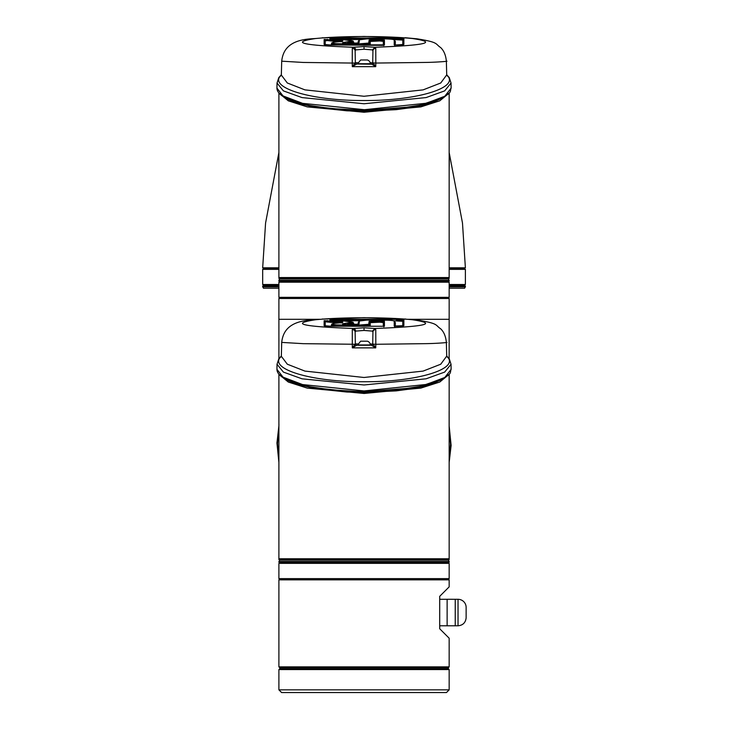 <?xml version="1.0" encoding="UTF-8"?>
<svg xmlns="http://www.w3.org/2000/svg" width="729" height="729" viewBox="0 0 729 729"><rect width="100%" height="100%" fill="white"/><g stroke="black" fill="none" stroke-linecap="round" stroke-linejoin="round"><path stroke-width="1.09" d="M448.627 278.897L279.435 278.897L278.897 278.35L449.164 278.35L448.627 278.897M278.897 278.35L278.897 277.539L449.164 277.539L449.164 92.948M364.035 36.541C348.453 36.55 334.565 37.006 322.355 37.917L315.593 38.528A2.706 1.002 88 0 0 315.502 38.519L321.699 37.981A2.706 2.542 76 0 1 321.699 37.981L321.699 37.981A2.706 2.542 76 0 1 322.355 37.917L364.035 36.45L406.363 37.981A2.706 2.542 -76 0 0 405.707 37.917C393.496 37.006 379.609 36.55 364.035 36.541M356.135 64.243L354.932 63.04L352.253 63.059L352.289 48.406L353.091 47.257L364.035 46.583L374.97 47.257C425.882 45.353 438.384 42.446 412.477 38.528L417.088 38.828C439.314 42.364 434.976 43.886 440.617 47.531C443.888 50.62 445.802 55.167 446.358 61.181C449.939 61.136 437.282 62.284 425.727 62.43L375.809 63.059L375.745 66.649L352.317 66.649L355.305 62.703A1.349 1.34 -90 0 0 356.645 64.015L352.317 66.649L352.253 63.059L303.191 62.448L281.704 61.181C282.87 50.602 288.657 40.268 310.973 38.828L315.502 38.519A2.706 1.002 88 0 0 315.411 38.537M310.973 38.828L315.584 38.528C289.677 42.446 302.18 45.353 353.091 47.257A2.706 2.542 76.2 0 1 355.634 49.9L355.132 50.857L355.333 62.466M364.391 109.705L426.31 103.236L444.799 96.246L451.123 88.109L451.032 83.051L444.672 90.87L426.119 97.577L364.035 103.755L302.043 97.595L283.417 90.888L277.029 83.051L276.938 88.109L283.299 96.264L301.888 103.272L364.391 109.705L364.391 110.261L330.829 108.594L308.95 105.322L291.964 100.638L284.028 96.939L279.69 93.558M317.461 106.881L347.15 110.052L363.99 110.489L410.609 106.881M449.164 269.356L465.384 269.356L464.847 268.819L449.164 268.892M278.897 268.892L263.215 268.819L262.677 269.356L262.677 284.501L263.215 285.048L278.897 285.048M464.573 268.819L464.573 267.807M464.573 286.05L464.573 285.048M465.384 269.356L465.384 284.501L464.847 285.048L449.164 284.975M278.897 284.975L263.215 285.048M278.897 267.807L262.677 267.807L263.488 267.807L263.488 268.819M449.164 286.825L465.375 286.825L465.384 286.05L449.164 286.05M278.897 288.219L263.488 288.219L262.686 286.825L278.897 286.825M449.164 288.219L464.573 288.219L465.375 286.825M262.686 286.825L262.677 286.05L278.897 286.05M278.897 167.205A85.275 85.275 0 0 1 278.897 157.601M449.164 157.601A85.275 85.275 0 0 1 449.164 167.205M370.368 63.733L357.693 63.733L360.655 59.969L367.407 59.969A4.246 4.246 0 0 1 370.368 63.733L370.104 64.015M370.168 62.694L375.809 63.059L375.772 48.406L374.97 47.257L372.428 49.9L364.035 49.226L355.634 49.9M281.704 61.181L281.339 75.069L287.317 82.988L304.913 89.867L364.008 96.264L423.112 89.877L440.744 82.997L446.64 74.978M448.654 93.522L439.751 100.83L420.852 106.881L364.035 112.248L307.21 106.881L288.31 100.83L279.407 93.522M278.897 92.948L278.897 277.539L449.164 277.539L449.164 278.35M440.89 98.697L433.828 101.932L423.567 105.067L410.874 107.692L396.102 109.669L363.671 111.255L346.986 110.817L316.568 107.582L298.553 103.409L287.171 98.697M417.088 38.828L405.242 37.726M358.413 42.984L347.487 43.284C343.359 43.157 341.846 42.902 342.949 42.519L352.69 40.933L331.194 38.063L396.458 38.108L403.875 38.728L403.875 44.423L395.282 45.025L394.207 44.824L394.234 40.013C394.052 39.375 390.416 38.974 383.336 38.801L366.988 38.892L359.397 39.794L359.087 42.656L358.413 42.984A0.538 0.492 -100.9 0 0 358.221 43.011M324.141 39.439L340.835 40.496C343.368 40.733 343.55 40.988 341.363 41.252L334.575 42.109C331.094 42.674 331.695 43.193 336.406 43.676L357.055 44.013L368.728 43.066L369.129 40.095L375.681 39.484L384.402 40.022L384.438 44.843L331.012 45.025L324.104 44.442L324.141 39.439A0.538 0.538 0.5 0 1 324.678 39.958L324.651 44.961M356.645 64.015L371.927 64.243L373.13 63.04L375.745 66.649L371.927 64.243M375.772 48.406A2.706 2.506 -179 0 0 372.929 50.857L372.729 62.247M372.929 50.857L372.428 49.9M355.132 50.912L355.132 50.857A2.706 2.506 -1 0 0 352.289 48.406M446.713 74.786L448.207 76.6C457.329 88.382 415.32 100.848 364.026 100.52C312.659 100.83 270.796 88.4 279.854 76.6L281.348 74.786M335.814 45.025L336.023 44.533L357.183 44.888L369.694 43.53L357.183 44.578L336.033 44.232L331.823 43.348L336.023 44.533L336.406 43.676M383.317 45.016L383.308 41.371L379.727 40.961L370.223 41.444L370.241 44.05A0.538 0.538 2.4 0 1 369.694 43.53L369.685 40.924L375.736 40.359L383.846 40.851L375.736 40.049L369.667 40.614L369.749 41.681M324.66 45.262L324.678 39.958L340.443 41.362L326.984 39.876L327.367 39.33M340.926 41.744C342.958 41.498 342.803 41.271 340.452 41.052L340.835 40.496M337.573 41.699L324.687 40.268A0.538 0.538 -179.5 0 0 325.225 40.788L325.198 44.751M370.241 44.05L366.432 45.025M350.239 40.141L353.228 41.462L347.706 42.419L347.296 41.872M347.706 42.419L353.474 41.89L353.228 41.462A0.538 0.538 -125 0 0 352.69 40.933M388.375 38.983L396.467 38.983L396.458 38.108M336.789 38.938L365.357 38.965M403.328 39.548L403.328 42.391L403.337 39.248L396.467 38.683L333.226 38.628M403.347 39.193L403.337 39.248A0.538 0.538 -1.8 0 1 403.875 38.728M358.595 41.744L358.595 41.781A0.538 0.538 -169.2 0 0 358.586 41.854L358.859 40.305M358.85 40.614L358.577 42.164M343.122 43.257L358.55 43.175L358.586 41.854L358.531 42.555M402.772 44.761L402.791 40.077L393.496 39.548M359.998 39.521L343.359 39.512M402.791 40.077A0.538 0.538 178 0 0 403.292 39.721M396.476 39.557L396.467 38.983M406.363 37.981L412.669 38.537M355.305 62.703L355.342 62.694A1.349 1.349 0 0 0 356.691 64.015M371.416 64.015A1.349 1.34 -90 0 0 372.756 62.703A1.349 1.349 0 0 1 371.371 64.015M449.164 152.498L462.487 223.056L465.384 267.807L449.164 267.807M278.897 462.396L278.897 425.873L276.947 443.004L278.897 462.396M449.164 425.873L449.164 462.396L451.114 445.437L449.164 425.873M377.649 280.3L449.164 280.3L449.164 281.057L278.897 281.057L278.897 280.3L377.649 280.3M278.915 358.686L278.897 319.302L321.243 319.302M406.818 319.302L449.164 319.302L449.164 298.489L278.897 298.489L278.897 319.302M278.897 282.196L449.164 282.196L448.627 281.658L279.435 281.658L278.897 282.196L278.897 297.341L279.435 297.888L448.627 297.888L279.435 297.888M278.925 423.959L278.925 425.563M449.137 411.192L449.137 427.732M449.164 319.302L449.146 358.686M448.627 560.118L279.435 560.118L278.897 559.571L449.164 559.571L448.627 560.118M278.897 559.571L278.897 558.76L449.164 558.76L449.164 374.168M448.371 374.779L444.316 377.987L436.507 381.714L419.685 386.425L397.897 389.751L364.391 391.482C329.708 392.056 291.673 384.557 283.818 378.141C279.262 375.435 276.974 372.501 276.938 369.33L283.299 377.485L301.888 384.493L364.035 390.935L426.31 384.456L444.799 377.467L451.123 369.33L451.032 364.272L444.672 372.091L426.119 378.798L364.035 384.976L302.043 378.825L283.417 372.109L277.029 364.272L278.77 358.914A4.055 3.882 33.2 0 1 279.854 357.821L281.348 356.007M417.088 320.049C439.314 323.585 434.976 325.107 440.617 328.752C443.888 331.841 445.802 336.388 446.358 342.402C449.939 342.357 437.282 343.505 425.727 343.651L375.809 344.279L375.745 347.87L352.317 347.87L355.305 343.924A1.349 1.34 -90 0 0 356.645 345.245L352.317 347.87L352.289 329.626L353.091 328.478L364.035 327.804L374.97 328.478C425.882 326.574 438.384 323.667 412.477 319.758L405.707 319.138C393.496 318.227 379.609 317.771 364.035 317.762C348.453 317.771 334.565 318.227 322.355 319.138L315.593 319.758A2.706 1.002 88 0 0 315.502 319.749L321.699 319.211A2.706 2.542 76 0 1 322.355 319.138L364.035 317.671L406.363 319.211A2.706 2.542 -76 0 0 405.707 319.138L405.242 318.956M356.135 345.464L354.932 344.27L303.191 343.669L281.704 342.402C282.87 331.823 288.657 321.489 310.973 320.049L315.502 319.749A2.706 1.002 88 0 0 315.411 319.758M310.973 320.049L315.584 319.758C289.677 323.667 302.18 326.574 353.091 328.478A2.706 2.542 76.2 0 1 355.634 331.121L355.132 332.078L355.342 343.915A1.349 1.349 0 0 0 356.691 345.245M317.461 388.11L347.15 391.273L363.99 391.71L410.609 388.11M281.704 342.402L281.339 356.29L287.317 364.208L304.913 371.088L364.008 377.485L423.112 371.097L440.744 364.218L446.64 356.199M370.168 343.915L375.809 344.279L375.772 329.626L374.97 328.478L372.428 331.121L364.035 330.447L355.634 331.121M370.368 344.954L357.693 344.954L360.655 341.19L367.407 341.19A4.246 4.246 0 0 1 370.368 344.954L370.104 345.245M448.654 374.742L439.751 382.051L420.852 388.101L364.035 393.469L307.21 388.101L288.31 382.051L279.407 374.742M278.897 374.168L278.897 558.76L449.164 558.76L449.164 559.571M440.89 379.918L433.828 383.153L423.567 386.288L410.874 388.912L396.102 390.89L363.671 392.475L346.986 392.047L316.568 388.803L298.553 384.63L287.171 379.918M383.317 326.237L383.308 322.592L379.727 322.182L379.973 320.742L384.402 321.243L384.438 326.063L382.306 326.255L384.174 326.173L383.891 326.592L383.855 321.762L379.855 321.307L369.667 321.835L369.257 324.815L357.183 325.799L345.191 325.827L331.813 324.879L336.023 325.754L357.183 326.109L369.266 325.125L369.685 322.145L379.845 321.617L383.846 322.072L383.882 326.893M335.814 326.246L336.406 324.897L357.055 325.234L368.728 324.287L369.129 321.316L379.973 320.742M340.926 322.965C342.958 322.719 342.803 322.491 340.452 322.273L324.678 321.188L324.651 326.182M324.642 326.145L382.306 326.255L331.012 326.246L324.104 325.663L324.141 320.66L340.835 321.726C343.368 321.963 343.55 322.209 341.363 322.473L341.236 322.491M327.367 320.55L326.993 321.407L334.556 322.072L340.443 322.582L340.835 321.726M324.141 320.66A0.538 0.538 0.5 0 1 324.678 321.188L326.993 321.407L325.225 322.008L325.198 325.972M394.207 326.045L394.234 321.234C394.052 320.596 390.416 320.195 383.336 320.022L366.988 320.113L359.397 321.015L359.087 323.876L358.413 324.205L347.487 324.505C343.359 324.378 341.846 324.123 342.949 323.74L352.69 322.154L331.194 319.284L396.458 319.338L403.875 319.949L403.875 325.644L394.207 326.045A0.538 0.538 -0 0 1 394.608 326.218M350.239 321.371L353.228 322.683L347.706 323.64L347.296 323.093M358.413 324.205A0.538 0.492 -100.9 0 0 358.303 324.214L358.859 321.525M358.531 323.776L358.586 323.075A0.538 0.538 -169.2 0 1 358.595 322.993L358.54 323.476M358.595 322.965L358.595 323.002A0.538 0.538 -169.2 0 1 359.124 322.555M383.336 320.022L383.345 320.022C395.018 320.377 394.626 320.997 394.781 321.735L394.744 326.565M394.826 322.2L395.328 322.528L395.282 326.246L403.337 326.173L403.337 320.468L396.467 319.903L396.458 319.338M403.347 320.414L403.337 320.468A0.538 0.538 -1.8 0 1 403.875 319.949M371.927 345.464L373.13 344.261L375.745 347.87L371.416 345.245A1.349 1.34 -90 0 0 372.756 343.924A1.349 1.349 0 0 1 371.371 345.245M356.645 345.245L371.416 345.245M375.772 329.626A2.706 2.506 -179 0 0 372.929 332.078L372.428 331.121M372.729 343.468L372.929 332.078M352.289 329.626A2.706 2.506 -1 0 1 355.132 332.078L355.132 332.132M406.363 319.211L412.669 319.758M353.775 323.512A0.538 0.538 55 0 1 353.237 322.993L353.775 323.512L348.125 324.496L347.715 323.949L353.237 323.02M402.772 325.981L402.791 321.298L393.496 320.769M359.998 320.751L343.359 320.733M336.789 320.159L365.357 320.186M388.375 320.204L333.226 319.849M396.476 320.778L396.467 320.213M402.791 321.298A0.538 0.538 178 0 0 403.292 320.942M358.85 321.835L358.577 323.384M403.328 320.778L403.328 326.474M394.753 326.865L394.826 322.245M324.66 326.492L324.687 321.489A0.538 0.538 -179.5 0 0 325.225 322.008M379.727 322.182L370.223 322.665L370.241 325.271L366.432 326.246M446.713 356.007L448.207 357.821C457.329 369.612 415.32 382.069 364.026 381.741C312.659 382.051 270.796 369.621 279.854 357.821A5.404 5.212 31 0 0 281.339 356.335M278.897 666.871L449.164 666.871L449.164 638.221L439.705 628.763L439.705 596.331L449.164 586.872L449.164 579.847L278.897 579.847L278.897 666.871L279.672 667.655A0.811 0.811 0 0 1 279.672 668.803L278.897 669.577L449.164 669.577L448.39 668.803L279.672 668.803M278.897 561.521L449.164 561.521L449.164 562.278L278.897 562.278L279.708 560.118M278.897 669.577L278.897 689.844L449.164 689.844L449.164 669.577M278.897 689.844L281.594 692.55L446.467 692.55L449.164 689.844M458.031 625.792L458.031 599.302A8.11 8.11 0 0 1 466.132 607.129L466.132 617.964C465.521 622.739 462.824 625.345 458.031 625.792L439.705 625.792M458.031 599.302L447.132 599.274L447.132 625.819M455.242 599.274L455.242 625.819M465.384 284.501L449.164 284.501M278.897 284.501L262.677 284.501M278.897 269.356L262.677 269.356M448.371 93.558L444.316 96.766L436.507 100.484L419.685 105.204L397.897 108.53L364.391 110.261C329.708 110.835 291.673 103.336 283.818 96.921C279.262 94.214 276.974 91.28 276.938 88.109M364.035 46.583L364.035 49.226M282.36 95.663L312.349 107.045L364.035 111.455L413.616 107.436L444.243 96.921M347.15 110.052L346.986 110.817M355.342 62.694L357.893 62.694M446.722 75.114A5.404 5.212 -31 0 0 448.207 76.6A4.055 3.882 -33.2 0 1 449.301 77.693L451.032 83.051M277.029 83.051L278.77 77.693A4.055 3.882 33.2 0 1 279.854 76.6A5.404 5.212 31 0 0 281.339 75.114M357.192 45.025L357.055 44.013M345.191 45.025L345.273 44.032M369.794 44.423A0.538 0.529 67.3 0 1 369.266 43.895L369.257 43.594A0.538 0.529 -112.7 0 0 368.728 43.066M369.667 40.614A0.538 0.538 171.9 0 0 369.667 40.56L369.685 43.221A0.538 0.538 -177.6 0 0 369.147 42.701M375.79 40.924L375.681 39.484M379.727 40.961L379.973 39.521M383.308 41.371A0.538 0.538 -4.1 0 0 383.846 40.851L383.855 40.542A0.538 0.538 -4 0 1 384.402 40.022M324.642 44.925L383.891 45.362L383.873 41.717A0.538 0.538 0 0 1 384.411 41.198M383.317 42.546A0.538 0.538 -0.1 0 0 383.855 42.027L383.882 45.672M334.174 41.398L334.939 39.986M326.61 40.742L325.225 40.788M334.93 45.025L331.741 44.515L331.331 44.059L331.877 43.786M394.826 40.979L395.328 41.307L395.282 45.025L403.337 44.943L403.337 42.082A0.538 0.538 0.3 0 1 403.875 41.562M402.791 42.911A0.538 0.538 179 0 0 403.328 42.391L403.328 45.253M395.328 41.362A0.538 0.538 -176.1 0 1 394.79 40.833L394.781 40.532A0.538 0.538 3.9 0 0 394.234 40.013M353.775 42.291A0.538 0.538 55 0 1 353.237 41.763L353.775 42.291L348.125 43.275L347.715 42.729M357.994 43.038L358.313 41.125A0.538 0.538 53 0 0 358.495 41.097M370.223 41.444A0.538 0.538 -8.1 0 1 369.721 41.106M358.54 42.328A0.538 0.538 10.8 0 1 358.03 42.683M395.282 45.025L394.416 44.979L394.744 45.435M383.336 38.801L366.942 38.892C362.413 39.011 359.78 39.348 359.069 39.904L358.486 41.234M329.845 38.746L350.12 40.131M359.124 41.334A0.538 0.538 -169.2 0 0 358.595 41.763L358.54 42.255M359.087 42.656A0.538 0.538 -177.8 0 0 358.613 42.938M343.468 43.029A0.538 0.519 -107 0 0 342.949 42.519M369.731 41.371L369.667 40.56A0.538 0.538 171.9 0 0 369.129 40.095M449.164 459.498L450.577 444.326L449.164 428.497M449.164 282.196L449.164 297.341L278.897 297.341M278.897 428.497L277.485 443.569L278.897 459.498M364.035 327.804L364.035 330.447M364.391 390.926L364.391 391.482L355.743 391.364L330.829 389.824L308.95 386.543L291.964 381.868L284.037 378.169L279.69 374.788M282.36 376.893L312.349 388.275L364.035 392.685L413.616 388.666L444.243 378.141M347.15 391.273L346.986 392.047M341.363 322.473L334.575 323.339A0.538 0.474 -99 0 0 334.401 323.366M334.575 323.339C331.094 323.895 331.695 324.423 336.406 324.897M345.191 326.246L345.273 325.262M357.192 326.246L357.055 325.234M369.794 325.653A0.538 0.529 67.3 0 1 369.266 325.125L369.257 324.815A0.538 0.529 -112.7 0 0 368.728 324.287M334.939 321.207L334.174 322.619L326.61 321.963M370.241 325.271A0.538 0.538 2.4 0 1 369.694 324.751L369.685 324.441A0.538 0.538 -177.6 0 0 369.147 323.922M369.667 321.826L369.667 321.835A0.538 0.538 171.9 0 0 369.129 321.316M375.79 322.145L375.681 320.705M383.308 322.592A0.538 0.538 -4.1 0 0 383.846 322.072L383.855 321.762A0.538 0.538 -4 0 1 384.402 321.243M383.317 323.767A0.538 0.538 -0.1 0 0 383.855 323.248L383.873 322.938A0.538 0.538 0 0 1 384.411 322.418M358.221 324.232A0.538 0.492 -100.9 0 1 358.303 324.214L343.122 324.478M343.468 324.25A0.538 0.519 -107 0 0 342.949 323.74M359.087 323.876A0.538 0.538 -177.8 0 0 358.613 324.159M353.237 322.993L353.228 322.683A0.538 0.538 -125 0 0 352.69 322.154M347.961 321.143L350.12 321.352M359.397 321.015A0.538 0.538 -127 0 0 359.069 321.124L358.486 322.455M329.845 319.967L347.87 321.134M366.988 320.113L366.942 320.122C362.413 320.231 359.78 320.569 359.069 321.124M383.345 320.022L366.96 320.113M394.234 321.234A0.538 0.538 3.9 0 1 394.781 321.753L394.79 322.063A0.538 0.538 -176.1 0 0 395.328 322.582M402.791 324.132A0.538 0.538 179 0 0 403.328 323.612L403.337 323.302A0.538 0.538 0.3 0 1 403.875 322.783M355.342 343.915L357.893 343.915M357.994 324.259L358.313 322.346A0.538 0.538 53 0 0 358.495 322.318M358.54 323.548A0.538 0.538 10.8 0 1 358.03 323.904M337.573 322.92L334.174 322.619M334.93 326.246L331.741 325.735L331.331 325.28L331.877 325.006M370.223 322.665A0.538 0.538 -8.1 0 1 369.721 322.327M446.713 355.943L449.301 358.914A4.055 3.882 -33.2 0 0 448.207 357.821A5.404 5.212 -31 0 1 446.722 356.335M279.672 667.655L448.39 667.655L449.164 666.871M448.107 563.353L279.954 563.353M449.164 563.49L449.164 578.635L278.897 578.635L279.435 579.172L448.107 578.771M263.488 285.048L263.488 286.05M449.164 285.048L464.847 285.048M464.847 268.819L449.164 268.819M278.897 268.819L263.215 268.819M262.677 267.807L265.575 223.056L278.897 152.498M446.358 61.181L446.722 75.069M446.713 74.722L449.301 77.693M278.77 77.693L281.348 74.722M321.699 37.981L322.819 37.726M364.391 110.261C388.785 110.243 410.254 107.837 428.789 103.044L440.917 98.679C452.864 92 449.665 91.572 451.123 88.109M394.781 40.514C394.626 39.767 395.018 39.156 383.345 38.801M342.384 41.407L334.493 42.118C332.078 42.601 331.185 43.011 331.823 43.348M279.708 278.897L278.897 280.3M448.353 278.897L449.164 280.3M448.353 281.057L448.627 281.658L279.435 281.658M449.164 297.341L448.627 297.888M448.353 298.489L448.353 297.888M279.708 298.489L279.708 297.888M279.708 281.658L279.708 281.057M446.358 342.402L446.722 356.29M342.384 322.637L334.493 323.339C332.078 323.822 331.185 324.232 331.823 324.569M395.282 326.246L394.416 326.2L394.744 326.656M364.391 391.482L398.499 389.705C424.314 386.707 436.07 382.351 440.917 379.9C452.864 373.221 449.665 372.792 451.123 369.33M321.699 319.211L322.819 318.956M278.77 358.914L281.348 355.943M449.301 358.914L451.032 364.272M276.938 369.33L277.029 364.272M448.39 668.803L448.39 667.655M448.353 560.118L449.164 561.521M280.045 562.278L280.045 562.952M448.016 562.278L448.016 562.952M448.627 562.952L279.435 562.952M278.897 563.49L278.897 578.635M279.954 578.771L279.435 579.172M448.016 579.847L448.016 579.172L449.164 578.635M280.045 579.172L280.045 579.847M466.132 617.964L466.132 607.129M447.132 599.302L439.705 599.302"/></g></svg>
